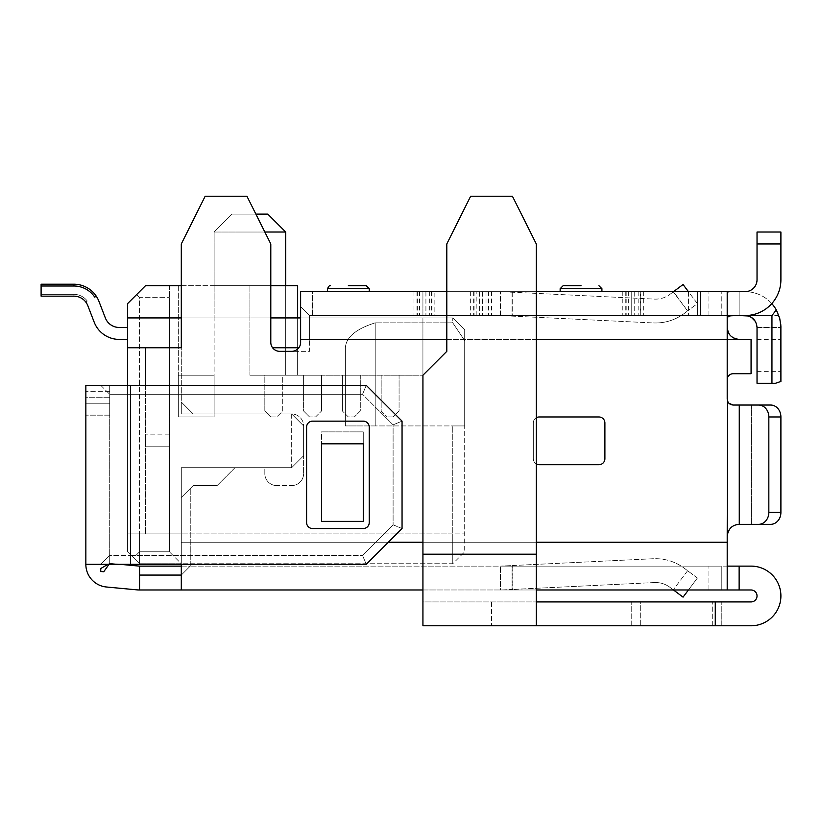 <?xml version="1.0" encoding="UTF-8"?>
<svg xmlns="http://www.w3.org/2000/svg" width="822" height="822" viewBox="0 0 822 822"><rect width="100%" height="100%" fill="white"/><g stroke="black" fill="none" stroke-linecap="round" stroke-linejoin="round"><path stroke-width="0.62" stroke-dasharray="4.11 3.08" d="M178.323 416.97L214.121 416.97L214.121 411L178.323 411L178.323 416.97L214.121 416.97L214.121 317.929L127.605 317.929L127.605 303.606L145.504 285.707L297.646 285.707L214.121 285.707L297.646 285.707L297.646 375.202L422.929 375.202L297.646 375.202L297.646 285.707L297.646 375.202L297.646 317.929L422.929 317.929L422.929 375.202L446.798 351.343L422.929 375.202L422.929 317.929L214.121 317.929L214.121 285.707L214.121 411L178.323 411L214.121 411L214.121 416.97L178.323 416.97L214.121 416.97L214.121 411L178.323 411L178.323 416.97L214.121 416.97L178.323 416.97L178.323 411L214.121 411L214.121 416.97L178.323 416.97L178.323 411L178.323 416.97L178.323 411L214.121 411L178.323 411L214.121 411L214.121 416.97L178.323 416.97L178.323 411L178.323 416.97M282.727 375.202L264.828 375.202L264.828 411L270.798 416.97L264.828 411L264.828 375.202L249.919 375.202L297.646 375.202L282.727 375.202L282.727 411L276.757 416.97L282.727 411L282.727 375.202M270.798 416.97L276.757 416.97L270.798 416.97M315.545 416.97L321.505 411L315.545 416.97L309.575 416.97L315.545 416.97M127.605 339.404L119.252 339.404A26.849 26.849 0 0 1 94.211 322.224A26.849 26.849 0 0 0 119.252 339.404L127.605 339.404L119.252 339.404A26.849 26.849 0 0 1 94.211 322.224L87.831 305.692A14.919 14.919 0 0 0 73.918 296.156A14.919 14.919 0 0 1 85.848 302.116L87.276 301.047L85.848 302.116A14.919 14.919 0 0 1 87.831 305.692L94.211 322.224L87.831 305.692A14.919 14.919 0 0 0 73.918 296.156A14.919 14.919 0 0 1 85.848 302.116A14.919 14.919 0 0 0 73.918 296.156A14.919 14.919 0 0 1 87.831 305.692L94.211 322.224A26.849 26.849 0 0 0 119.252 339.404L127.605 339.404L119.252 339.404A26.849 26.849 0 0 1 94.211 322.224L87.831 305.692L94.211 322.224A26.849 26.849 0 0 0 119.252 339.404A26.849 26.849 0 0 1 94.211 322.224L87.831 305.692A14.919 14.919 0 0 0 73.918 296.156A14.919 14.919 0 0 1 85.848 302.116L87.276 301.047L85.848 302.116A14.919 14.919 0 0 1 87.831 305.692L94.211 322.224A26.849 26.849 0 0 0 119.252 339.404L127.605 339.404L119.252 339.404A26.849 26.849 0 0 1 94.211 322.224A26.849 26.849 0 0 0 119.252 339.404A26.849 26.849 0 0 1 94.211 322.224A26.849 26.849 0 0 0 119.252 339.404A26.849 26.849 0 0 1 94.211 322.224L87.831 305.692A14.919 14.919 0 0 0 73.918 296.156A14.919 14.919 0 0 1 85.848 302.116L87.276 301.047L85.848 302.116A14.919 14.919 0 0 1 87.831 305.692A14.919 14.919 0 0 0 73.918 296.156A14.919 14.919 0 0 1 87.831 305.692L94.211 322.224A26.849 26.849 0 0 0 119.252 339.404A26.849 26.849 0 0 1 94.211 322.224L87.831 305.692A14.919 14.919 0 0 0 85.848 302.116L87.276 301.047L85.848 302.116A14.919 14.919 0 0 1 87.831 305.692L94.211 322.224A26.849 26.849 0 0 0 119.252 339.404A26.849 26.849 0 0 1 94.211 322.224L87.831 305.692A14.919 14.919 0 0 0 73.918 296.156A14.919 14.919 0 0 1 87.831 305.692L94.211 322.224A26.849 26.849 0 0 0 119.252 339.404A26.849 26.849 0 0 1 94.211 322.224L87.831 305.692A14.919 14.919 0 0 0 85.848 302.116L87.276 301.047L85.848 302.116A14.919 14.919 0 0 0 73.918 296.156L41.1 296.156L41.1 284.217L41.1 296.156L73.918 296.156L41.1 296.156L41.1 284.217L41.1 294.358L73.918 294.358L41.1 294.358L41.1 284.217L41.1 294.358L73.918 294.358L41.1 294.358L41.1 284.217L41.1 294.358L73.918 294.358L41.1 294.358L41.1 296.156L41.1 286.005L73.918 286.005A25.061 25.061 0 0 1 94.746 297.143L96.236 296.156A26.849 26.849 0 0 1 98.959 301.397L105.339 317.929A14.919 14.919 0 0 0 119.252 327.475L127.605 327.475L127.605 339.404L119.252 339.404L127.605 339.404L127.605 327.475L119.252 327.475L127.605 327.475L119.252 327.475L127.605 327.475L119.252 327.475L127.605 327.475L119.252 327.475L127.605 327.475L119.252 327.475L127.605 327.475L119.252 327.475L127.605 327.475L127.605 339.404L127.605 327.475L119.252 327.475L127.605 327.475L127.605 339.404L127.605 327.475L127.605 339.404L127.605 327.475L127.605 339.404L127.605 327.475L127.605 339.404L127.605 327.475L127.605 339.404L127.605 327.475L127.605 339.404L127.605 327.475L127.605 339.404L127.605 327.475L127.605 339.404L127.605 327.475L119.252 327.475A14.919 14.919 0 0 1 105.339 317.929A14.919 14.919 0 0 0 119.252 327.475A14.919 14.919 0 0 1 105.339 317.929L98.959 301.397A26.849 26.849 0 0 0 73.918 284.217L41.1 284.217L41.1 286.005L73.918 286.005A25.061 25.061 0 0 1 94.746 297.143L96.236 296.156A26.849 26.849 0 0 1 98.959 301.397A26.849 26.849 0 0 0 73.918 284.217A26.849 26.849 0 0 1 98.959 301.397A26.849 26.849 0 0 0 73.918 284.217L41.1 284.217L41.1 296.156L41.1 286.005L73.918 286.005A25.061 25.061 0 0 1 94.746 297.143L96.236 296.156A26.849 26.849 0 0 1 98.959 301.397L105.339 317.929A14.919 14.919 0 0 0 119.252 327.475A14.919 14.919 0 0 1 105.339 317.929L98.959 301.397L105.339 317.929A14.919 14.919 0 0 0 119.252 327.475A14.919 14.919 0 0 1 105.339 317.929L98.959 301.397A26.849 26.849 0 0 0 73.918 284.217A26.849 26.849 0 0 1 98.959 301.397A26.849 26.849 0 0 0 96.236 296.156A26.849 26.849 0 0 1 98.959 301.397A26.849 26.849 0 0 0 73.918 284.217L41.1 284.217L41.1 296.156L41.1 286.005L41.1 296.156L73.918 296.156L41.1 296.156L41.1 294.358L73.918 294.358L41.1 294.358L41.1 296.156L41.1 286.005L73.918 286.005A25.061 25.061 0 0 1 94.746 297.143L96.236 296.156A26.849 26.849 0 0 1 98.959 301.397L105.339 317.929A14.919 14.919 0 0 0 119.252 327.475A14.919 14.919 0 0 1 105.339 317.929L98.959 301.397A26.849 26.849 0 0 0 73.918 284.217L41.1 284.217L41.1 296.156L73.918 296.156L41.1 296.156L41.1 294.358L41.1 296.156L73.918 296.156L41.1 296.156L41.1 286.005L73.918 286.005A25.061 25.061 0 0 1 94.746 297.143L96.236 296.156A26.849 26.849 0 0 1 98.959 301.397L105.339 317.929L98.959 301.397A26.849 26.849 0 0 0 73.918 284.217L41.1 284.217L41.1 286.005L73.918 286.005A25.061 25.061 0 0 1 94.746 297.143L96.236 296.156A26.849 26.849 0 0 1 98.959 301.397A26.849 26.849 0 0 0 73.918 284.217A26.849 26.849 0 0 1 96.236 296.156A26.849 26.849 0 0 0 73.918 284.217L41.1 284.217L41.1 296.156L41.1 284.217L41.1 286.005L73.918 286.005A25.061 25.061 0 0 1 94.746 297.143L96.236 296.156A26.849 26.849 0 0 0 73.918 284.217L41.1 284.217L41.1 286.005L73.918 286.005A25.061 25.061 0 0 1 94.746 297.143L96.236 296.156A26.849 26.849 0 0 0 73.918 284.217L41.1 284.217L73.918 284.217A26.849 26.849 0 0 1 96.236 296.156L94.746 297.143L96.236 296.156A26.849 26.849 0 0 0 73.918 284.217L41.1 284.217L73.918 284.217A26.849 26.849 0 0 1 96.236 296.156A26.849 26.849 0 0 0 73.918 284.217L73.918 286.005A25.061 25.061 0 0 1 94.746 297.143L96.236 296.156M145.504 385.343L145.504 533.899L127.605 533.899L127.605 551.798L139.545 563.738L127.605 551.798L133.575 557.768L139.545 551.798L139.545 297.646L136.555 294.656L139.545 297.646L169.373 297.646L139.545 297.646L139.545 551.798L133.575 557.768L139.545 563.738L127.605 551.798L127.605 303.606L127.605 551.798L127.605 533.899L181.302 533.899L127.605 533.899L127.605 317.929L452.768 317.929L452.768 322.841L375.202 322.841L375.202 425.919L345.374 425.919L464.697 425.919L375.202 425.919L375.202 322.841C356.018 328.913 346.072 337.215 345.374 347.757L345.374 425.919L345.374 347.757C346.072 337.215 356.018 328.913 375.202 322.841L452.768 322.841L464.697 340.606L464.697 329.858L464.697 551.798L452.768 563.738L139.545 563.738L181.302 563.738L169.373 551.798L139.545 551.798L169.373 551.798L169.373 297.646L169.373 551.798L181.302 563.738L139.545 563.738L452.768 563.738L452.768 425.919L452.768 533.899L464.697 533.899L464.697 425.919L452.768 425.919L464.697 425.919L464.697 340.606L452.768 322.841L452.768 317.929L464.697 329.858L452.768 317.929L300.626 317.929M181.302 285.707L270.798 285.707M127.605 347.757L181.302 347.757L181.302 413.98L291.676 413.98L303.606 425.919L291.676 413.98L303.606 425.919L303.606 455.748L303.606 425.919A11.929 11.929 0 0 0 291.676 413.98L291.676 467.677L181.302 467.677L181.302 533.899L181.302 497.505L193.232 485.576L181.302 497.505L193.232 485.576L217.1 485.576L193.232 485.576L217.1 485.576L235 467.677L181.302 467.677L181.302 497.505L190.252 488.556L190.252 542.253L190.252 488.556L193.232 485.576L217.1 485.576L235 467.677L217.1 485.576L235 467.677L181.302 467.677L181.302 533.899L181.302 467.677L291.676 467.677L303.606 455.748L303.606 425.919L303.606 473.647L303.606 455.748L291.676 467.677L303.606 455.748L303.606 425.919L303.606 473.647A11.929 11.929 0 0 1 291.676 485.576L276.757 485.576A11.929 11.929 0 0 1 264.828 473.647L264.828 467.677L264.828 473.647A11.929 11.929 0 0 0 276.757 485.576L291.676 485.576A11.929 11.929 0 0 0 303.606 473.647L303.606 425.919A11.929 11.929 0 0 0 291.676 413.98L181.302 413.98L181.302 402.05L193.232 413.98L181.302 413.98L181.302 347.757L181.302 413.98L291.676 413.98L193.232 413.98L181.302 402.05L193.232 413.98L181.302 402.05L181.302 347.757L127.605 347.757L181.302 347.757L181.302 243.949L181.302 347.757L181.302 243.949L205.171 196.222L181.302 243.949L205.171 196.222L246.929 196.222L205.171 196.222L246.929 196.222L270.798 243.949L246.929 196.222L270.798 243.949L270.798 342.394A8.95 8.95 0 0 0 279.747 351.343L309.575 351.343L309.575 339.404L309.575 351.343L279.747 351.343A8.95 8.95 0 0 1 270.798 342.394A8.95 8.95 0 0 0 279.747 351.343L291.676 351.343C297.102 350.799 300.081 347.819 300.626 342.394A8.95 8.95 0 0 1 291.676 351.343C297.102 350.799 300.081 347.819 300.626 342.394L300.626 291.676L300.626 339.404L300.626 291.676L422.929 291.676L422.929 315.545L309.575 315.545L312.555 315.545L312.555 291.676L300.626 291.676L745.102 291.676A35.798 35.798 0 0 1 778.855 315.545L780.725 323.909M360.293 375.202L360.293 411L354.323 416.97L360.293 411L360.293 375.202L342.394 375.202L360.293 375.202M145.504 347.757L145.504 533.899L181.302 533.899L181.302 589.98L139.545 589.98L139.545 566.122L139.545 589.98L139.545 566.122L139.545 589.98L139.545 566.122L190.252 566.122L190.252 542.253L190.252 566.122L727.203 566.122L727.203 589.98L739.132 589.98L739.132 566.122L751.072 566.122A29.828 29.828 0 0 1 780.9 595.95A29.828 29.828 0 0 1 751.072 625.778L422.929 625.778L491.546 625.778L422.929 625.778L422.929 601.92L536.293 601.92L422.929 601.92L422.929 625.778L422.929 375.202L422.929 554.182L422.929 375.202L446.798 351.343L446.798 243.949L470.657 196.222L446.798 243.949L470.657 196.222L512.425 196.222L470.657 196.222L512.425 196.222L536.293 243.949L512.425 196.222L536.293 243.949L536.293 625.778M87.276 301.047A16.707 16.707 0 0 0 73.918 294.358L41.1 294.358L73.918 294.358L73.918 296.156L41.1 296.156L73.918 296.156L41.1 296.156L73.918 296.156L41.1 296.156L73.918 296.156L41.1 296.156L73.918 296.156L41.1 296.156L73.918 296.156L73.918 294.358A16.707 16.707 0 0 1 87.276 301.047A16.707 16.707 0 0 0 73.918 294.358A16.707 16.707 0 0 1 87.276 301.047A16.707 16.707 0 0 0 73.918 294.358A16.707 16.707 0 0 1 87.276 301.047A16.707 16.707 0 0 0 73.918 294.358A16.707 16.707 0 0 1 87.276 301.047A16.707 16.707 0 0 0 73.918 294.358A16.707 16.707 0 0 1 87.276 301.047M285.707 285.707L249.919 285.707L249.919 375.202L249.919 285.707L249.919 375.202L297.646 375.202L285.707 375.202L285.707 285.707L285.707 375.202L249.919 375.202L249.919 285.707L214.121 285.707L297.646 285.707L285.707 285.707L285.707 232.02L249.919 232.02L285.707 232.02L267.818 214.121L232.02 214.121L255.878 214.121M285.707 232.02L264.828 232.02M178.323 285.707L178.323 411L178.323 375.202L214.121 375.202L178.323 375.202L178.323 411L178.323 285.707M127.605 385.343L127.605 533.899L139.545 533.899L139.545 563.738L139.545 533.899L181.302 533.899L181.302 575.071L181.302 542.253L190.252 542.253L181.302 542.253L181.302 564.334M381.172 375.202L381.172 411L387.131 416.97L381.172 411L381.172 375.202L399.071 375.202L381.172 375.202M303.606 375.202L321.505 375.202L303.606 375.202L303.606 411L309.575 416.97L303.606 411L303.606 375.202M321.505 375.202L321.505 411L321.505 375.202M169.373 434.869L169.373 446.798L145.504 446.798L169.373 446.798L169.373 434.869L145.504 434.869L169.373 434.869M145.504 446.798L145.504 434.869L145.504 446.798M688.425 589.98L697.375 578.051L683.051 597.142L669.93 587.298C665.327 583.928 660.169 582.346 654.456 582.551C660.169 582.346 665.327 583.928 669.93 587.298L673.506 589.98M214.121 375.202L214.121 416.97L214.121 375.202L178.323 375.202L214.121 375.202L178.323 375.202L178.323 411L178.323 375.202L214.121 375.202L214.121 411L214.121 375.202M291.676 467.677L303.606 455.748L303.606 425.919A11.929 11.929 0 0 0 291.676 413.98L303.606 425.919A11.929 11.929 0 0 0 291.676 413.98L291.676 467.677M348.353 416.97L342.394 411L348.353 416.97L354.323 416.97L348.353 416.97M399.071 375.202L399.071 411L393.101 416.97L399.071 411L399.071 375.202M393.101 416.97L387.131 416.97L393.101 416.97M127.605 317.929L297.646 317.929L297.646 375.202L297.646 317.929M270.798 317.929L181.302 317.929M452.768 563.738L452.768 533.899L181.302 533.899L464.697 533.899L464.697 551.798L452.768 563.738M136.555 294.656L127.605 303.606L136.555 294.656M169.373 285.707L169.373 297.646L169.373 285.707M321.505 521.374L363.273 521.374L363.273 443.818L321.505 443.818L363.273 443.818L363.273 521.374L321.505 521.374L321.505 443.818L363.273 443.818L363.273 521.374L321.505 521.374L363.273 521.374L363.273 431.879L363.273 521.374L321.505 521.374L321.505 431.879L363.273 431.879L321.505 431.879L321.505 521.374L363.273 521.374L321.505 521.374M536.293 417.761A5.97 5.97 0 0 0 533.303 422.929L533.303 458.727L533.303 422.929A5.97 5.97 0 0 1 539.273 416.97L598.93 416.97L539.273 416.97A5.97 5.97 0 0 0 533.303 422.929L533.303 458.727L533.303 422.929A5.97 5.97 0 0 1 536.293 417.761M536.293 463.896A5.97 5.97 0 0 1 533.303 458.727A5.97 5.97 0 0 0 539.273 464.697A5.97 5.97 0 0 1 533.303 458.727A5.97 5.97 0 0 0 536.293 463.896M342.394 375.202L342.394 411L342.394 375.202M249.919 214.121L232.02 214.121L249.919 214.121M730.984 527.57L734.632 525.237L739.132 524.354L770.604 524.354L739.132 524.354C731.95 525.011 727.973 528.988 727.203 536.283L727.203 542.253L190.252 542.253L727.203 542.253L727.203 566.122L727.203 399.071C727.562 402.698 729.556 404.691 733.173 405.03L751.329 405.03L733.173 405.03C729.576 404.701 727.593 402.718 727.203 399.071L727.203 379.682A5.97 5.97 0 0 1 733.173 373.712L751.072 373.712L751.072 339.404L739.132 339.404L734.508 338.469M539.273 416.97L598.93 416.97A5.97 5.97 0 0 1 604.9 422.929L604.9 458.727A5.97 5.97 0 0 1 598.93 464.697L539.273 464.697M105.339 317.929A14.919 14.919 0 0 0 119.252 327.475A14.919 14.919 0 0 1 105.339 317.929L98.959 301.397L105.339 317.929A14.919 14.919 0 0 0 119.252 327.475A14.919 14.919 0 0 1 105.339 317.929M178.323 375.202L178.323 411L178.323 375.202M73.918 286.005L73.918 284.217L73.918 286.005L73.918 284.217L73.918 286.005L73.918 284.217L73.918 286.005L73.918 284.217L73.918 286.005L41.1 286.005M654.456 582.551L512.784 589.415L654.456 582.551M512.784 565.526L653.305 558.713C664.721 558.292 675.037 561.457 684.253 568.208L687.593 570.715L684.253 568.208C675.037 561.457 664.721 558.292 653.305 558.713L500.495 566.122L512.784 565.526L512.784 589.415L501.071 589.98L512.784 589.415L512.784 565.526M751.329 405.03L770.604 405.03L751.329 405.03L751.329 524.354L751.329 405.03M727.203 566.122L190.252 566.122L181.302 575.071L181.302 589.98L727.203 589.98L727.203 566.122L739.132 566.122M536.293 589.98L422.929 589.98M500.495 589.98L512.065 589.98L500.495 589.98L501.071 589.98L500.495 589.98L500.495 566.122L500.495 589.98M512.065 589.98L721.243 589.98L721.243 566.122L512.065 566.122L721.243 566.122L721.243 589.98L512.065 589.98L512.065 566.122L500.495 566.122L512.065 566.122L512.065 589.98M536.293 601.92L536.293 554.182L422.929 554.182L536.293 554.182L536.293 601.92L751.072 601.92A5.97 5.97 0 0 0 757.031 595.95A5.97 5.97 0 0 0 751.072 589.98L739.132 589.98M181.302 566.122L190.252 566.122L181.302 575.071L190.252 566.122L181.302 575.071L139.545 575.071M139.38 566.122L109.706 563.337L100.757 568.505L100.757 571.485L103.736 571.763L109.706 563.337L120.279 564.334L109.706 563.337L107.99 564.334L109.706 563.337L139.545 566.122M721.243 601.92L640.698 601.92L721.243 601.92L721.243 625.778L640.698 625.778L721.243 625.778L721.243 601.92M640.698 601.92L631.748 601.92L640.698 601.92L640.698 625.778L631.748 625.778L631.748 601.92L631.748 625.778L640.698 625.778L640.698 601.92M491.546 601.92L491.546 625.778L491.546 601.92M446.798 351.343L446.798 243.949L446.798 351.343M715.274 601.92L715.274 625.778M758.542 524.354A11.929 10.296 90 0 0 768.837 512.425L768.837 416.97L780.9 416.97L780.9 512.425A11.929 10.296 90 0 1 770.604 524.354L739.132 524.354C732.155 524.847 728.179 528.823 727.203 536.293L728.158 531.629L730.953 527.601M733.173 405.03L770.604 405.03A11.929 10.296 90 0 1 780.9 416.97M768.837 416.97A11.929 10.296 90 0 0 758.542 405.03M727.203 589.98L727.203 379.682M181.302 589.98L181.302 575.071M598.93 416.97A5.97 5.97 0 0 1 604.9 422.929L604.9 458.727A5.97 5.97 0 0 1 598.93 464.697M291.676 485.576A11.929 11.929 0 0 0 303.606 473.647A11.929 11.929 0 0 1 291.676 485.576M264.828 473.647A11.929 11.929 0 0 0 276.757 485.576A11.929 11.929 0 0 1 264.828 473.647M729.32 334.256L727.203 327.475L727.203 293.197L728.087 292.262L730.666 291.81L736.831 291.676M733.964 338.222L730.357 335.561M727.203 293.197L727.203 327.475M736.81 315.545L312.555 315.545L312.555 291.676L422.929 291.676L422.929 315.545L739.132 315.545L739.132 291.676L727.203 291.676L745.102 291.676A35.798 35.798 0 0 1 771.786 303.606M755.439 321.505L757.031 327.475L780.9 327.475L757.031 327.475L757.031 383.299L775.475 383.299M780.9 381.459L780.9 327.475M512.065 291.676L500.495 291.676L512.784 292.242L500.495 291.676L721.243 291.676L512.065 291.676L512.065 315.545L708.944 315.545L500.495 315.545L653.305 322.943L500.495 315.545L500.495 291.676L500.495 315.545L512.065 315.545L512.065 291.676M581.031 291.676L601.92 291.676L581.031 291.676M778.855 315.545L739.132 315.545L739.132 291.676L745.102 291.676A11.929 11.929 0 0 0 757.031 279.747L757.031 232.02L780.9 232.02L780.9 279.747A35.798 35.798 0 0 1 745.102 315.545L309.575 315.545L300.626 306.596L309.575 315.545L300.626 306.596L309.575 315.545L309.575 339.404L309.575 315.545L727.203 315.545L727.203 291.676L727.203 315.545L727.203 291.676L700.354 291.676L700.354 315.545L700.354 291.676L688.425 291.676L697.375 291.676L697.375 315.545L697.375 291.676L727.203 291.676M434.869 291.676L413.98 291.676L434.869 291.676L434.869 315.545M476.185 291.676L425.919 291.676L491.546 291.676L476.185 291.676L476.185 315.545M640.698 291.676L482.596 291.676L631.748 291.676L631.748 315.545L631.748 291.676L640.698 291.676L640.698 315.545M688.425 291.676L634.728 291.676L688.425 291.676L688.425 315.545L688.425 291.676L697.375 303.606L687.593 310.942L697.375 303.606L683.051 284.515L669.93 294.358L673.28 291.851L687.593 310.942L684.253 313.449L687.593 310.942L673.506 291.676M348.353 291.676L369.232 291.676L348.353 291.676M654.456 299.105C660.169 299.321 665.327 297.739 669.93 294.358C665.327 297.739 660.169 299.321 654.456 299.105L512.784 292.242L654.456 299.105M653.305 322.943C664.721 323.365 675.037 320.2 684.253 313.449C675.037 320.2 664.721 323.365 653.305 322.943M721.243 315.545L721.243 291.676L721.243 315.545L708.944 315.545L721.243 315.545M363.273 431.879L363.273 521.374L363.273 431.879L321.505 431.879L363.273 431.879M604.9 422.929L604.9 458.727M727.203 536.293L727.203 315.545M697.375 578.051L687.593 570.715L697.375 578.051M536.293 291.676L446.798 291.676M109.706 563.337L109.706 555.384L100.757 564.334L85.848 564.334L100.757 564.334L109.706 555.384L100.757 564.334L85.848 564.334L100.757 564.334L109.706 555.384L130.595 555.384L109.706 555.384L100.757 564.334L130.595 564.334L100.757 564.334L109.706 555.384L109.706 563.337L109.706 555.384L109.706 563.337L100.757 568.505L100.757 571.485L103.736 571.763L109.706 563.337M139.524 589.98A26.849 26.849 0 0 1 137.017 589.867A26.849 26.849 0 0 0 139.524 589.98A26.849 26.849 0 0 1 137.017 589.867L106.459 587A22.728 22.728 0 0 1 85.848 564.375L85.848 385.343L85.848 415.172L85.848 385.343L85.848 415.172L85.848 403.242L109.706 403.242L109.706 394.293L109.706 555.384L109.706 394.293L109.706 397.283L85.848 397.283L85.848 403.242L109.706 403.242L109.706 415.172L109.706 385.343L109.706 415.172L109.706 391.313L109.706 403.242L109.706 397.283L85.848 397.283L85.848 385.343L366.252 385.343L402.05 421.141L402.05 528.536L393.101 524.826L362.543 555.384L130.595 555.384L130.595 564.334L85.848 564.334A22.728 22.728 0 0 0 106.459 587A22.728 22.728 0 0 1 85.848 564.375M85.848 415.172L85.848 403.242L109.706 403.242L85.848 403.242L109.706 403.242L85.848 403.242L109.706 403.242L85.848 403.242L85.848 415.172L109.706 415.172L109.706 403.242L109.706 415.172L85.848 415.172M312.555 421.141L363.273 421.141A5.97 5.97 0 0 1 369.232 427.111L369.232 522.566A5.97 5.97 0 0 1 363.273 528.536L312.555 528.536A5.97 5.97 0 0 1 306.596 522.566L306.596 427.111A5.97 5.97 0 0 1 312.555 421.141L363.273 421.141A5.97 5.97 0 0 1 369.232 427.111L369.232 522.566A5.97 5.97 0 0 1 363.273 528.536L312.555 528.536A5.97 5.97 0 0 1 306.596 522.566L306.596 427.111A5.97 5.97 0 0 1 312.555 421.141L363.273 421.141A5.97 5.97 0 0 1 369.232 427.111L369.232 522.566A5.97 5.97 0 0 1 363.273 528.536L312.555 528.536A5.97 5.97 0 0 1 306.596 522.566L306.596 427.111A5.97 5.97 0 0 1 312.555 421.141M130.595 394.293L362.543 394.293L393.101 424.851L393.101 524.826L393.101 424.851L402.05 421.141L402.05 528.536L366.252 564.334L130.595 564.334L366.252 564.334L130.595 564.334L130.595 555.384L362.543 555.384L366.252 564.334L402.05 528.536L402.05 421.141L366.252 385.343L362.543 394.293L109.706 394.293L130.595 394.293L130.595 555.384L130.595 385.343L85.848 385.343L366.252 385.343L362.543 394.293L393.101 424.851L402.05 421.141L366.252 385.343L130.595 385.343L130.595 394.293M137.017 589.867L106.459 587M362.543 555.384L393.101 524.826L402.05 528.536L366.252 564.334L362.543 555.384M100.757 385.343L109.706 394.293L100.757 385.343M109.706 391.313L85.848 391.313L109.706 391.313M249.919 232.02L214.121 232.02L249.919 232.02M272.585 347.757L298.838 347.757M536.293 542.253L422.929 542.253M388.333 542.253L727.203 542.253M536.293 339.404L446.798 339.404M739.132 339.404L300.626 339.404M687.593 570.715L673.28 589.806L687.593 570.715M708.944 589.98L708.944 566.122L708.944 589.98M712.294 625.778L712.294 601.92L712.294 625.778M536.293 554.182L422.929 554.182M739.266 524.354L739.266 405.03M768.837 512.425L780.9 512.425M757.031 371.369L780.9 371.369M757.031 339.404L780.9 339.404M512.784 292.242L512.784 316.141L512.784 292.242M708.944 315.545L708.944 291.676L708.944 315.545M739.132 291.676L739.132 315.545M780.9 243.949L757.031 243.949M634.728 291.676L634.728 315.545L634.728 291.676M626.189 291.676L626.189 315.545M638.149 291.676L638.149 315.545M482.596 291.676L482.596 315.545L482.596 291.676M488.155 291.676L488.155 315.545M479.606 291.676L479.606 315.545L479.606 291.676M425.919 291.676L425.919 315.545L425.919 291.676M417.37 291.676L417.37 315.545M429.341 291.676L429.341 315.545M431.478 291.676L431.478 315.545M419.508 291.676L419.508 315.545M486.018 291.676L486.018 315.545M474.047 291.676L474.047 315.545M640.287 291.676L640.287 315.545M628.327 291.676L628.327 315.545M601.92 291.676L601.92 288.697L560.152 288.697L581.031 288.697L560.152 288.697L560.152 291.676M369.232 288.697L327.475 288.697M130.595 564.334L130.595 385.343M622.799 291.676L622.799 315.545M473.647 291.676L473.647 315.545M491.546 291.676L491.546 315.545M413.98 291.676L413.98 315.545M431.879 291.676L431.879 315.545M416.97 291.676L416.97 315.545M488.556 291.676L488.556 315.545M470.657 291.676L470.657 315.545M643.677 291.676L643.677 315.545M625.778 291.676L625.778 315.545M232.02 214.121L214.121 232.02L214.121 285.707L214.121 232.02L232.02 214.121"/><path stroke-width="1.23" d="M73.918 286.005L73.918 284.217A26.849 26.849 0 0 1 98.959 301.397L105.339 317.929A14.919 14.919 0 0 0 119.252 327.475L127.605 327.475L119.252 327.475A14.919 14.919 0 0 1 105.339 317.929A14.919 14.919 0 0 0 119.252 327.475A14.919 14.919 0 0 1 105.339 317.929L98.959 301.397A26.849 26.849 0 0 0 96.236 296.156L94.746 297.143A25.061 25.061 0 0 0 73.918 286.005L41.1 286.005L41.1 296.156L73.918 296.156A14.919 14.919 0 0 1 87.831 305.692A14.919 14.919 0 0 0 73.918 296.156A14.919 14.919 0 0 1 87.831 305.692A14.919 14.919 0 0 0 73.918 296.156A14.919 14.919 0 0 1 87.831 305.692L94.211 322.224A26.849 26.849 0 0 0 119.252 339.404L127.605 339.404M181.302 317.929L127.605 317.929L127.605 303.606L145.504 285.707L181.302 285.707M270.798 285.707L297.646 285.707L297.646 317.929M255.878 214.121L267.818 214.121L285.707 232.02L264.828 232.02M673.506 589.98L683.051 597.142L688.425 589.98M300.626 317.929L270.798 317.929M96.236 296.156A26.849 26.849 0 0 0 73.918 284.217L41.1 284.217L41.1 286.005M446.798 339.404L300.626 339.404L300.626 342.394A8.95 8.95 0 0 1 291.676 351.343L279.747 351.343A8.95 8.95 0 0 1 270.798 342.394L270.798 243.949L246.929 196.222L205.171 196.222L181.302 243.949L181.302 347.757L127.605 347.757L127.605 385.343M127.605 347.757L127.605 317.929M321.505 521.374L321.505 443.818L363.273 443.818L363.273 521.374L321.505 521.374M539.273 416.97A5.97 5.97 0 0 0 536.293 417.761A5.97 5.97 0 0 1 539.273 416.97L598.93 416.97A5.97 5.97 0 0 1 604.9 422.929L604.9 458.727A5.97 5.97 0 0 1 598.93 464.697L539.273 464.697A5.97 5.97 0 0 1 536.293 463.896A5.97 5.97 0 0 0 539.273 464.697M758.542 524.354A11.929 10.296 -90 0 0 768.837 512.425L768.837 416.97A11.929 10.296 -90 0 0 758.542 405.03L770.604 405.03A11.929 10.296 -90 0 1 780.9 416.97L780.9 512.425A11.929 10.296 -90 0 1 770.604 524.354L739.132 524.354C732.155 524.847 728.179 528.823 727.203 536.293L727.203 542.253L536.293 542.253M757.031 243.949L780.9 243.949L780.9 232.02L757.031 232.02L757.031 279.747A11.929 11.929 0 0 1 745.102 291.676L727.203 291.676L727.203 399.071C727.583 402.718 729.576 404.701 733.173 405.03L728.95 403.294L727.676 401.393M105.339 317.929L98.959 301.397L105.339 317.929A14.919 14.919 0 0 0 119.252 327.475A14.919 14.919 0 0 1 105.339 317.929M739.266 524.354L739.266 405.03L733.173 405.03M739.266 405.03L758.542 405.03M536.293 589.98L727.203 589.98L727.203 542.253M422.929 589.98L181.302 589.98L181.302 564.334M130.595 385.343L130.595 564.334L366.252 564.334L402.05 528.536L402.05 421.141L366.252 385.343L85.848 385.343L85.848 564.334A22.728 22.728 0 0 0 106.459 587L137.017 589.867A26.849 26.849 0 0 0 139.524 589.98L181.302 589.98M739.132 589.98L751.072 589.98A5.97 5.97 0 0 1 757.031 595.95A5.97 5.97 0 0 1 751.072 601.92L715.274 601.92L715.274 625.778L751.072 625.778A29.828 29.828 0 0 0 780.9 595.95A29.828 29.828 0 0 0 751.072 566.122L739.132 566.122L739.132 589.98L727.203 589.98M139.38 566.122L120.279 564.334L139.38 566.122L181.302 566.122M727.203 566.122L739.132 566.122M536.293 601.92L715.274 601.92M422.929 554.182L536.293 554.182L536.293 243.949L512.425 196.222L470.657 196.222L446.798 243.949L446.798 351.343L422.929 375.202L422.929 625.778L715.274 625.778M536.293 554.182L536.293 625.778M727.583 401.167L727.203 536.293M598.93 416.97A5.97 5.97 0 0 1 604.9 422.929M604.9 458.727A5.97 5.97 0 0 1 598.93 464.697M536.293 339.404L751.072 339.404L751.072 373.712L733.173 373.712A5.97 5.97 0 0 0 727.203 379.682M736.831 291.676L739.132 291.676M734.508 338.469L733.964 338.222M730.357 335.561L729.32 334.256M727.203 318.741L728.004 316.789L730.532 315.823L736.81 315.545M771.95 383.299L775.475 383.299L780.9 381.459L780.879 326.17L779.729 318.412L776.307 309.935L771.95 315.545L771.95 383.299L757.031 383.299L757.031 327.475C756.312 320.241 752.336 316.265 745.102 315.545L727.203 315.545M771.95 315.545L745.102 315.545A35.798 35.798 0 0 0 780.9 279.747L780.9 243.949M755.439 321.505L751.246 317.251L748.287 315.977L739.132 315.545M780.9 327.475L780.89 326.611M780.89 326.488L780.725 323.909M688.425 291.676L683.051 284.515L673.506 291.676M771.786 303.606A35.798 35.798 0 0 1 776.307 309.935M300.626 339.404L300.626 291.676L446.798 291.676M727.203 291.676L536.293 291.676M139.545 589.98L139.545 575.071L181.302 575.071M139.545 566.122L139.545 575.071M739.132 339.404C731.672 338.428 727.696 334.451 727.203 327.475M581.031 285.707L563.132 285.707L581.031 285.707M348.353 285.707L366.252 285.707L348.353 285.707M100.757 568.505L107.99 564.334L100.757 568.505L100.757 571.485L103.736 571.763L109.007 564.334L103.736 571.763L100.757 571.485L100.757 568.505M369.232 522.566L369.232 427.111A5.97 5.97 0 0 0 363.273 421.141L312.555 421.141A5.97 5.97 0 0 0 306.596 427.111L306.596 522.566A5.97 5.97 0 0 0 312.555 528.536L363.273 528.536A5.97 5.97 0 0 0 369.232 522.566M130.595 564.334L85.848 564.334M106.459 587L137.017 589.867M298.838 347.757L272.585 347.757M145.504 347.757L145.504 385.343M422.929 542.253L388.333 542.253M780.9 512.425L768.837 512.425M780.9 416.97L768.837 416.97M560.152 291.676L560.152 288.697L601.92 288.697L598.93 285.707L601.92 288.697L601.92 291.676M327.475 291.676L327.475 288.697L369.232 288.697L366.252 285.707M285.707 285.707L285.707 232.02M560.152 288.697L563.132 285.707L560.152 288.697M327.475 288.697C328.862 286.046 329.858 285.049 330.454 285.707M369.232 291.676L369.232 288.697"/></g></svg>
